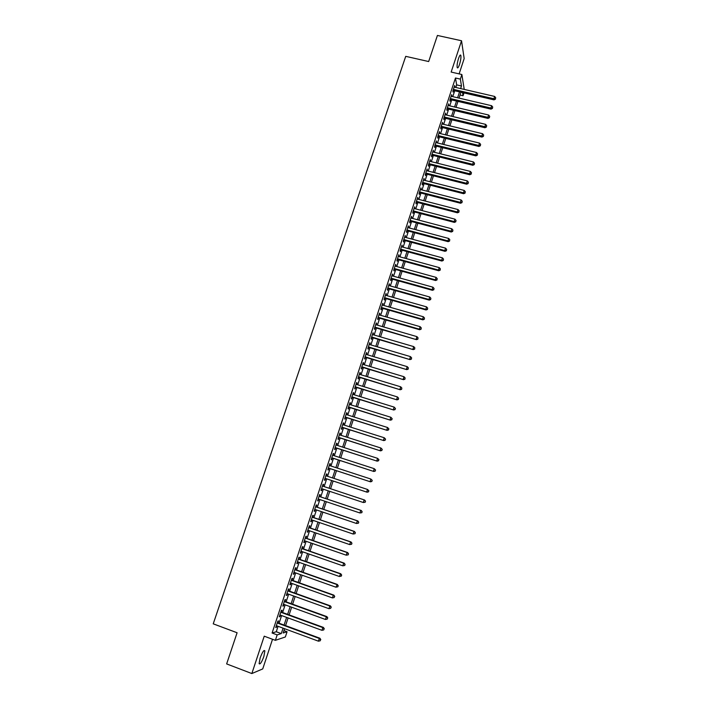 <?xml version="1.0" encoding="UTF-8"?>
<svg xmlns="http://www.w3.org/2000/svg" width="709" height="709" viewBox="0 0 709 709"><rect width="100%" height="100%" fill="white"/><g stroke="black" fill="none" stroke-linecap="round" stroke-linejoin="round"><path stroke-width="1.06" d="M263.845 656.534L264.865 650.871C263.934 649.71 262.357 652.067 260.15 657.952L259.122 663.624C260.07 664.758 261.648 662.392 263.845 656.534M459.503 64.484C460.726 60.407 461.169 57.367 460.832 55.373C460.363 54.416 459.592 55.444 458.537 58.448C457.305 62.543 456.853 65.582 457.19 67.559C457.677 68.516 458.439 67.488 459.503 64.484M283.937 630.593L287.065 631.746L285.355 636.974L275.384 640.333L277.175 634.892L281.278 633.589L283.068 628.139M459.122 73.887L464.173 58.581L461.532 40.759L437.418 35.45L428.67 61.541L405.725 56.348L213.232 623.831L237.098 632.756L226.641 663.916L251.846 673.55L262.738 668.915L272.522 639.27M463.987 92.906L463.057 95.733L462.543 92.569M460.044 95.033L463.057 95.733M277.928 622.794L278.548 620.916L277.857 621.102L275.73 627.545L276.421 627.35L276.909 625.87M281.455 612.097L282.076 610.227L281.402 610.378L279.275 616.812L279.958 616.635L280.454 615.137M284.974 601.427L285.594 599.566L284.929 599.69L282.811 606.098L283.485 605.956L283.99 604.431M288.483 590.801L289.104 588.94L288.448 589.037L286.339 595.427L286.994 595.312L287.508 593.761M291.984 580.201L292.595 578.349L291.957 578.411L289.848 584.783L290.504 584.695L291.018 583.126M295.476 569.628L296.078 567.785L295.449 567.82L293.349 574.175L293.996 574.113L294.519 572.518M298.95 559.091L299.561 557.256L298.932 557.265L296.849 563.593L297.47 563.566L298.01 561.945M302.415 548.589L303.027 546.754L302.406 546.736L300.324 553.055L300.944 553.047L301.485 551.398M305.871 538.113L306.474 536.288L305.871 536.243L303.798 542.536L304.409 542.562L304.959 540.896M309.319 527.673L309.922 525.848L309.328 525.786L307.254 532.051L307.857 532.104L308.415 530.412M312.758 517.26L313.36 515.443L312.775 515.346L310.71 521.602L311.295 521.682L311.863 519.972M316.179 506.882L316.781 505.074L316.205 504.95L314.149 511.189L314.725 511.295L315.301 509.549M319.599 496.539L320.193 494.731L319.635 494.581L317.579 500.793L318.146 500.926L318.731 499.171M323.003 486.223L323.596 484.415L323.047 484.238L321 490.442L321.558 490.601L322.143 488.811M326.406 475.916L326.991 474.135L326.45 473.931L324.403 480.117L324.952 480.303L325.546 478.504M329.8 465.636L330.376 463.89L329.836 463.659L327.806 469.819L328.347 470.032L328.941 468.241M333.177 455.382L333.744 453.663L333.221 453.414L331.192 459.556L331.723 459.795L332.317 458.005M336.553 445.155L337.112 443.479L336.598 443.196L334.568 449.32L335.091 449.586L335.685 447.804M339.921 434.963L340.462 433.314L339.957 433.013L337.945 439.119L338.45 439.412L339.044 437.63M343.271 424.806L343.803 423.184L343.307 422.856L341.295 428.945L341.8 429.264L342.385 427.492M346.612 414.676L347.144 413.09L346.648 412.735L344.645 418.806L345.141 419.143L345.726 417.379M349.954 404.573L350.468 403.022L349.989 402.632L347.986 408.694L348.474 409.058L349.05 407.294M353.277 394.496L353.773 392.981L353.304 392.573L351.318 398.609L351.788 398.999L352.373 397.244M356.592 384.455L357.079 382.966L356.618 382.532L354.633 388.55L355.103 388.966L355.679 387.22M359.897 374.449L360.376 372.987L359.924 372.526L357.948 378.526L358.399 378.969L358.976 377.223M363.185 364.461L363.664 363.035L363.221 362.556L361.244 368.538L361.687 368.999L362.264 367.262M366.473 354.509L366.5 352.603L364.532 358.568L364.967 359.064L365.543 357.327M369.752 344.583L369.779 342.686L367.811 348.633L368.246 349.156L368.813 347.419M373.014 334.692L373.04 332.796L371.082 338.734L371.507 339.265L372.074 337.546M376.275 324.819L376.293 322.941L374.343 328.852L374.76 329.419L375.327 327.691M379.519 314.982L379.545 313.112L377.596 319.006L377.994 319.591L378.562 317.871M382.754 305.171L382.78 303.31L380.839 309.186L381.229 309.798L381.796 308.087M385.988 295.396L386.006 293.535L384.065 299.393L384.455 300.031L385.022 298.321M389.206 285.638L389.223 283.786L387.291 289.627L387.672 290.291L388.231 288.59M392.414 275.916L392.432 274.073L390.508 279.895L390.872 280.578L391.439 278.885M395.613 266.221L395.631 264.377L393.708 270.191L394.071 270.9L394.629 269.207M398.804 256.552L398.821 254.717L396.907 260.513L397.253 261.24L397.811 259.556M401.985 246.918L401.994 245.084L400.089 250.862L400.434 251.615L400.993 249.931M405.158 237.302L405.167 235.477L403.27 241.237L403.598 242.017L404.157 240.342M408.322 227.722L408.331 225.905L406.434 231.648L406.762 232.446L407.312 230.771M411.477 218.168L411.486 216.351L409.598 222.077L409.908 222.901L410.458 221.235M414.623 208.632L414.632 206.833L412.744 212.54L413.055 213.382L413.604 211.716M417.752 199.132L417.761 197.332L415.882 203.031L416.183 203.891L416.732 202.233M420.88 189.657L420.889 187.867L419.019 193.539L419.311 194.434L419.852 192.777M424 180.21L424.009 178.42L422.139 184.083L422.422 184.996L422.963 183.347M427.11 170.789L427.11 169.008L425.249 174.653L425.524 175.584L426.074 173.944M430.212 161.395L430.212 159.622L428.351 165.25L428.626 166.207L429.167 164.568M433.305 152.027L433.305 150.264L431.453 155.874L431.71 156.849L432.251 155.218M436.381 142.695L436.389 140.931L434.537 146.524L434.794 147.525L435.326 145.894M439.456 133.381L439.456 131.617L437.613 137.2L437.861 138.22L438.392 136.598M442.522 124.093L442.522 122.338L440.688 127.904L440.918 128.941L441.459 127.328M445.58 114.831L445.58 113.085L443.745 118.633L443.976 119.697L444.508 118.075M448.629 105.597L448.62 103.86L446.794 109.39L447.016 110.471L447.547 108.858M451.668 96.389L451.66 94.651L449.843 100.173L450.055 101.272L450.587 99.668M455.816 87.464L456.667 84.885L455.47 77.999L272.096 633.013L276.28 631.737L278.07 626.295M279.089 623.22L281.615 615.563M282.616 612.514L285.142 604.857M286.135 601.852L288.669 594.177M289.644 591.217L292.179 583.534M293.145 580.609L295.68 572.925M296.628 570.036L299.163 562.352M300.102 559.498L302.646 551.806M303.576 548.988L306.111 541.295M307.024 538.512L309.567 530.811M310.471 528.072L313.015 520.362M313.91 517.659L316.453 509.939M317.331 507.272L319.883 499.553M320.752 496.92L323.295 489.201M324.155 486.604L326.698 478.876M327.549 476.297L330.084 468.614M330.943 466.008L333.46 458.377M334.329 455.754L336.828 448.168M337.697 445.527L340.187 437.994M341.064 435.335L343.528 427.855M344.414 425.17L346.869 417.734M347.756 415.031L350.193 407.648M351.097 404.928L353.516 397.598M354.42 394.851L356.822 387.566M357.726 384.81L360.119 377.569M361.032 374.786L363.407 367.608M364.329 364.807L366.686 357.664M367.617 354.846L369.947 347.756M370.887 344.92L373.209 337.874M374.157 335.02L376.461 328.028M377.41 325.147L379.696 318.199M380.653 315.31L382.931 308.406M383.888 305.499L386.148 298.64M387.114 295.715L389.365 288.909M390.34 285.957L392.564 279.195M393.548 276.235L395.764 269.517M396.748 266.531L398.945 259.866M399.938 256.862L402.118 250.242M403.111 247.219L405.282 240.643M406.284 237.604L408.446 231.072M409.447 228.023L411.592 221.527M412.603 218.461L414.73 212.018M415.749 208.925L417.858 202.526M418.877 199.424L420.978 193.07M422.006 189.95L424.088 183.631M425.125 180.494L427.19 174.228M428.236 171.073L430.283 164.851M431.329 161.679L433.376 155.493M434.422 152.311L436.452 146.169M437.506 142.961L439.518 136.864M440.581 133.647L442.576 127.593M443.639 124.359L445.624 118.35M446.697 115.097L448.664 109.124M449.745 105.863L451.704 99.934M452.785 96.646L454.726 90.761M454.699 87.207L454.691 85.479L452.874 90.982L453.078 92.099L453.609 90.504M275.384 640.333L264.227 636.186L251.846 673.55M272.096 633.013L277.175 634.892M455.47 77.999L460.354 79.116L461.869 74.507L464.227 89.405M461.532 40.759L451.154 72.07L461.869 74.507M284.566 628.688L283.148 632.995L287.065 631.746M460.974 92.205L459.033 98.108M457.952 101.396L456.002 107.334M454.93 110.604L452.962 116.586M451.89 119.839L449.905 125.865M448.841 129.1L446.847 135.171M445.793 138.397L443.781 144.503M442.726 147.711L440.706 153.862M439.651 157.052L437.621 163.247M436.576 166.42L434.52 172.659M433.483 175.814L431.418 182.098M430.39 185.235L428.307 191.563M427.279 194.691L425.187 201.055M424.159 204.165L422.05 210.573M421.04 213.666L418.913 220.127M417.902 223.202L415.766 229.698M414.756 232.756L412.603 239.305M411.61 242.345L409.439 248.93M408.446 251.961L406.266 258.59M405.273 261.594L403.075 268.277M402.092 271.263L399.885 277.999M398.91 280.968L396.677 287.739M395.711 290.69L393.468 297.514M392.502 300.448L390.242 307.316M389.285 310.232L387.008 317.145M386.059 320.043L383.773 327M382.825 329.88L380.52 336.89M379.581 339.744L377.259 346.798M376.319 349.643L373.989 356.751M373.058 359.569L370.71 366.721M369.788 369.522L367.422 376.727M366.5 379.51L364.116 386.759M363.212 389.525L360.81 396.818M359.906 399.566L357.487 406.913M356.592 409.642L354.163 417.034M353.268 419.746L350.822 427.19M349.936 429.884L347.472 437.373M346.595 440.041L344.113 447.592M343.245 450.242L340.745 457.828M339.886 460.46L337.369 468.108M336.509 470.714L333.983 478.415M333.133 481.003L330.589 488.74M329.729 491.337L327.186 499.074M326.317 501.715L323.774 509.443M322.896 512.12L320.353 519.848M319.467 522.56L316.923 530.279M316.019 533.026L313.484 540.745M312.572 543.528L310.028 551.239M309.106 554.057L306.572 561.767M305.632 564.621L303.097 572.323M302.149 575.221L299.615 582.922M298.649 585.847L296.123 593.539M295.148 596.508L292.622 604.201M291.629 607.205L289.104 614.889M288.102 617.929L285.576 625.604M460.628 88.572L461.47 86.002L460.354 79.116M284.087 625.054L286.613 617.388M287.615 614.34L290.141 606.665M291.124 603.66L293.659 595.977M294.634 593.008L297.16 585.315M298.126 582.39L300.66 574.698M301.609 571.8L304.143 564.098M305.083 561.244L307.617 553.543M308.548 550.725L311.083 543.014M311.995 540.231L314.539 532.521M315.443 529.774L317.978 522.054M318.873 519.342L321.416 511.614M322.294 508.947L324.837 501.219M325.706 498.578L328.249 490.85M329.109 488.244L331.652 480.516M332.503 477.928L335.029 470.235M335.889 467.621L338.406 459.981M339.274 457.349L341.773 449.763M342.642 447.113L345.123 439.571M346.001 436.904L348.465 429.415M349.351 426.729L351.797 419.285M352.692 416.573L355.12 409.182M356.015 406.461L358.435 399.114M359.339 396.366L361.741 389.073M362.654 386.308L365.038 379.067M365.95 376.284L368.317 369.088M369.238 366.278L371.596 359.135M372.517 356.308L374.857 349.209M375.797 346.373L378.11 339.319M379.058 336.456L381.362 329.455M382.311 326.574L384.597 319.617M385.545 316.719L387.823 309.806M388.78 306.891L391.04 300.031M392.006 297.098L394.248 290.282M395.223 287.331L397.448 280.56M398.423 277.591L400.638 270.865M401.622 267.878L403.82 261.196M404.812 258.2L406.993 251.562M407.985 248.54L410.156 241.955M411.158 238.915L413.303 232.366M414.313 229.317L416.449 222.812M417.459 219.746L419.586 213.285M420.605 210.201L422.715 203.784M423.734 200.682L425.825 194.31M426.853 191.191L428.936 184.872M429.973 181.726L432.038 175.451M433.075 172.296L435.131 166.057M436.177 162.884L438.206 156.689M439.261 153.507L441.282 147.357M442.336 144.149L444.348 138.042M445.412 134.816L447.406 128.754M448.469 125.52L450.445 119.502M451.518 116.241L453.485 110.267M454.566 106.997L456.516 101.059M457.597 97.771L459.538 91.878M456.667 84.885L461.47 86.002M276.28 631.737L281.278 633.589M454.354 86.489L454.894 86.613M451.332 95.644L451.872 95.768M448.301 104.826L448.841 104.95M445.261 114.034L445.801 114.158M442.221 123.26L442.753 123.393M439.163 132.521L439.695 132.654M436.097 141.809L436.629 141.942M433.022 151.114L433.562 151.247M429.938 160.456L430.478 160.588M426.845 169.823L427.385 169.956M423.743 179.209L424.283 179.35M420.641 188.629L421.181 188.762M417.521 198.077L418.062 198.21M414.393 207.542L414.933 207.684M411.255 217.043L411.796 217.184M408.109 226.57L408.65 226.712M404.954 236.124L405.495 236.265M401.79 245.704L402.34 245.855M398.618 255.311L399.167 255.462M395.445 264.953L395.985 265.104M392.245 274.613L392.795 274.764M389.046 284.309L389.596 284.46M385.838 294.031L386.387 294.182M382.621 303.78L383.17 303.931M379.395 313.555L379.935 313.715M376.16 323.357L376.701 323.517M372.907 333.195L373.457 333.354M369.655 343.059L370.204 343.218M366.385 352.949L366.934 353.109M363.114 362.875L363.664 363.035M359.826 372.819L360.376 372.987M356.53 382.798L357.079 382.966M353.233 392.813L353.773 392.981M349.918 402.845L350.468 403.022M346.595 412.913L347.144 413.09M343.253 423.016L343.803 423.184M339.912 433.146L340.462 433.314M336.562 443.302L337.112 443.479M333.195 453.485L333.744 453.663M329.827 463.704L330.376 463.89M326.441 473.958L326.991 474.135M321.009 490.415L321.558 490.601M317.597 500.749L318.146 500.926M314.176 511.1L314.725 511.295M310.746 521.496L311.295 521.682M307.307 531.918L307.857 532.104M303.851 542.367L304.409 542.562M300.394 552.852L300.944 553.047M296.92 563.371L297.47 563.566M293.437 573.918L293.996 574.113M289.946 584.5L290.504 584.695M286.445 595.108L286.994 595.312M282.926 605.761L283.485 605.956M279.399 616.431L279.958 616.635M275.863 627.146L276.421 627.35M453.078 90.38L493.996 99.863L493.881 98.755L453.406 89.369M495.423 98.693L495.724 97.762L495.423 98.693L493.881 98.755L494.634 96.433L454.159 87.083M493.996 99.863L495.467 99.136M495.724 97.762L494.634 96.433M450.047 99.544L490.991 109.133L490.885 108.034L450.375 98.56M492.427 107.972L492.728 107.041L492.427 107.972L490.885 108.034L491.629 105.712L451.128 96.264M490.991 109.133L492.471 108.406M492.728 107.041L491.629 105.712M447.016 108.734L487.987 118.421L487.872 117.348L447.335 107.777M489.414 117.277L489.715 116.347L489.414 117.277L487.872 117.348L488.625 115.018L448.088 105.473M487.987 118.421L489.467 117.703M489.715 116.347L488.625 115.018M443.967 117.951L484.974 127.744L484.85 126.689L444.277 117.012M486.401 126.61L486.702 125.679L486.401 126.61L484.85 126.689L485.603 124.35L445.039 114.698M484.974 127.744L486.454 127.035M486.702 125.679L485.603 124.35M440.918 127.195L481.96 137.085L481.819 136.057L441.22 126.282M483.37 135.968L483.68 135.038L483.37 135.968L481.819 136.057L482.581 133.709L441.991 123.96M481.96 137.085L483.423 136.385M483.68 135.038L482.581 133.709M437.861 136.465L478.929 146.453L478.779 145.451L438.153 135.57M480.339 145.354L480.64 144.414L480.339 145.354L478.779 145.451L479.541 143.094L438.924 133.248M478.929 146.453L480.392 145.762M480.64 144.414L479.541 143.094M434.785 145.762L475.89 155.856L475.73 154.863L435.078 144.893M477.299 154.775L477.6 153.826L477.299 154.775L475.73 154.863L476.492 152.506L435.849 142.562M475.89 155.856L477.352 155.165M477.6 153.826L476.492 152.506M431.71 155.085L472.841 165.277L472.681 164.311L431.994 154.234M474.241 164.213L474.551 163.265L474.241 164.213L472.681 164.311L473.444 161.953L432.765 151.894M472.841 165.277L474.312 164.603M474.551 163.265L473.444 161.953M428.626 164.435L469.783 174.733L469.615 173.785L428.901 163.611M471.184 173.678L471.494 172.73L471.184 173.678L469.615 173.785L470.377 171.418L429.672 161.262M469.783 174.733L471.255 174.06M471.494 172.73L470.377 171.418M425.533 173.811L466.717 184.207L466.54 183.285L425.79 173.005M468.117 183.179L468.419 182.231L468.117 183.179L466.54 183.285L467.311 180.91L426.57 170.656M466.717 184.207L468.188 183.542M468.419 182.231L467.311 180.91M422.422 183.206L463.642 193.717L463.456 192.821L422.679 182.435M465.042 192.697L465.343 191.749L465.042 192.697L463.456 192.821L464.227 190.429L423.459 180.077M463.642 193.717L465.113 193.061M465.343 191.749L464.227 190.429M419.311 192.635L460.558 203.244L460.371 202.375L419.56 191.882M461.949 202.251L462.259 201.294L461.949 202.251L460.371 202.375L461.142 199.982L420.34 189.525M460.558 203.244L462.029 202.606M462.259 201.294L461.142 199.982M416.192 202.092L457.465 212.806L457.27 211.956L416.431 201.365M458.856 211.831L459.166 210.874L458.856 211.831L457.27 211.956L458.041 209.563L417.211 198.99M457.465 212.806L458.936 212.168M459.166 210.874L458.041 209.563M413.063 211.574L454.372 222.396L454.159 221.571L413.294 210.874M455.754 221.438L456.064 220.472L455.754 221.438L454.159 221.571L454.939 219.161L414.083 208.49M454.372 222.396L455.834 221.766M456.064 220.472L454.939 219.161M409.917 221.093L451.261 232.011L451.039 231.205L410.148 220.41M452.634 231.072L452.945 230.106L452.634 231.072L451.039 231.205L451.819 228.794L410.936 218.017M451.261 232.011L452.723 231.391M452.945 230.106L451.819 228.794M406.771 230.629L448.141 241.663L447.911 240.874L406.993 229.973M449.515 240.732L449.825 239.766L449.515 240.732L447.911 240.874L448.7 238.454L407.781 227.58M448.141 241.663L449.603 241.042M449.825 239.766L448.7 238.454M403.616 240.191L445.013 251.332L444.782 250.569L403.82 239.562M446.378 250.419L446.697 249.453L446.378 250.419L444.782 250.569L445.562 248.15L404.617 237.161M445.013 251.332L446.475 250.729M446.697 249.453L445.562 248.15M400.443 249.781L441.875 261.036L441.636 260.3L400.647 249.178M443.24 260.141L443.55 259.166L443.24 260.141L441.636 260.3L442.416 257.863L401.445 246.767M441.875 261.036L443.338 260.433M443.55 259.166L442.416 257.863M397.27 259.405L438.729 270.758L438.481 270.049L397.465 258.82M440.094 269.89L440.404 268.915L440.094 269.89L438.481 270.049L439.27 267.612L398.263 256.41M438.729 270.758L440.192 270.173M440.404 268.915L439.27 267.612M394.089 269.057L435.574 280.516L435.317 279.833L394.266 268.498M436.93 279.665L437.249 278.681L436.93 279.665L435.317 279.833L436.106 277.379L395.073 266.07M435.574 280.516L437.028 279.94M437.249 278.681L436.106 277.379M390.889 278.734L432.41 290.309L432.144 289.644L391.067 278.194M433.757 289.467L434.076 288.483L433.757 289.467L432.144 289.644L432.933 287.189L391.873 275.766M432.41 290.309L433.864 289.733M434.076 288.483L432.933 287.189M387.69 288.439L429.237 300.12L428.963 299.482L387.858 287.925M430.585 299.295L430.904 298.312L430.585 299.295L428.963 299.482L429.76 297.018L388.656 285.488M429.237 300.12L430.691 299.553M430.904 298.312L429.76 297.018M384.473 298.17L426.047 309.966L425.772 309.346L384.632 297.683M427.394 309.159L427.713 308.176L427.394 309.159L425.772 309.346L426.57 306.873L385.439 295.236M426.047 309.966L427.509 309.408M427.713 308.176L426.57 306.873M381.247 307.928L422.856 319.839L422.564 319.245L381.407 307.467M424.195 319.05L424.523 318.057L424.195 319.05L422.564 319.245L423.37 316.763L382.213 305.021M422.856 319.839L424.31 319.289M424.523 318.057L423.37 316.763M378.021 317.721L419.657 329.738L419.356 329.171L378.163 317.286M420.995 328.967L421.314 327.975L420.995 328.967L419.356 329.171L420.162 326.681L378.978 314.831M419.657 329.738L421.111 329.198M421.314 327.975L420.162 326.681M374.777 327.54L416.449 339.664L374.91 327.124M417.778 338.92L418.097 337.927L417.778 338.92L416.139 339.124L416.945 336.633L375.726 324.66M416.449 339.664L417.902 339.141M418.097 337.927L416.945 336.633M371.525 337.387L413.223 349.626L371.658 336.997M414.552 348.899L414.871 347.897L414.552 348.899L412.904 349.112L413.719 346.612L372.473 334.533M413.223 349.626L414.676 349.103M414.871 347.897L413.719 346.612M368.263 347.259L409.997 359.614L368.388 346.896M411.317 358.905L411.645 357.903L411.317 358.905L409.669 359.126L410.476 356.618L369.203 344.423M409.997 359.614L411.45 359.108M411.645 357.903L410.476 356.618M364.993 357.159L406.753 369.637L365.108 356.831M408.074 368.946L408.402 367.936L408.074 368.946L406.417 369.167L407.232 366.65L365.924 354.349M406.753 369.637L408.207 369.132M408.402 367.936L407.232 366.65M361.714 367.094L403.51 379.687L361.82 366.792M404.821 379.014L405.149 378.003L404.821 379.014L403.164 379.244L403.979 376.718L362.645 364.302M403.51 379.687L404.954 379.191M405.149 378.003L403.979 376.718M358.426 377.055L400.248 389.764L358.524 376.78M401.551 389.108L401.879 388.098L401.551 389.108L399.894 389.347L400.709 386.813L359.348 374.281M400.248 389.764L401.693 389.276M401.879 388.098L400.709 386.813M355.129 387.052L396.978 399.867L355.218 386.795M398.281 399.238L398.609 398.219L398.281 399.238L396.615 399.477L397.439 396.943L356.042 384.287M396.978 399.867L398.423 399.397M398.609 398.219L397.439 396.943M351.824 397.075L393.699 410.006L351.894 396.845M395.002 409.394L393.327 409.642L394.151 407.099L395.471 408.526L395.002 409.394L395.471 408.526M352.728 394.328L394.151 407.099L395.33 408.375M393.699 410.006L395.143 409.545M348.5 407.126L390.411 420.18L348.571 406.922M391.705 419.586L390.03 419.834L390.854 417.282L392.183 418.7L391.705 419.586L392.183 418.7M349.404 404.405L390.854 417.282L392.033 418.558M390.411 420.18L391.855 419.719M345.177 417.202L387.114 430.372L345.23 417.034M388.399 429.805L386.724 430.062L387.548 427.5L388.887 428.901L388.399 429.805L388.887 428.901M346.072 414.499L387.548 427.5L388.736 428.777M387.114 430.372L388.559 429.929M341.835 427.314L383.808 440.608L341.889 427.173M385.093 440.05L383.409 440.316L384.234 437.745L385.581 439.137L385.093 440.05L385.581 439.137M342.722 424.629L384.234 437.745L385.421 439.022M383.808 440.608L385.244 440.165M338.485 437.453L380.485 450.862L338.53 437.338M381.77 450.33L380.077 450.605L380.91 448.026L382.266 449.409L381.77 450.33L382.266 449.409M339.372 434.794L380.91 448.026L382.098 449.302M380.485 450.862L381.929 450.437M335.135 447.627L377.161 461.16L335.162 447.539M378.438 460.637L376.745 460.921L377.578 458.333L378.934 459.707L378.438 460.637L378.934 459.707M336.004 444.986L377.578 458.333L378.766 459.609M377.161 461.16L378.597 460.735M331.768 457.828L373.82 471.476L331.785 457.766M375.096 470.98L373.395 471.263L374.237 468.676L375.593 470.032L375.096 470.98L375.593 470.032M332.627 455.205L374.237 468.676L375.424 469.943M373.82 471.476L375.265 471.068M328.382 468.055L370.47 481.828L328.4 468.02M371.738 481.358L370.036 481.65L370.878 479.054L372.252 480.392L371.738 481.358L372.252 480.392M329.242 465.45L370.878 479.054L372.074 480.312M370.47 481.828L371.915 481.429M368.379 491.762L366.668 492.055L325.006 478.309L367.111 492.214L366.668 492.055L367.51 489.449L368.893 490.779L368.379 491.762L368.893 490.779M325.848 475.739L367.51 489.449L368.715 490.717M367.111 492.214L368.556 491.824M365.188 502.247L365.525 501.201L365.188 502.247L363.292 502.504L321.594 488.634M365.002 502.194L363.292 502.504L364.142 499.889L364.594 500.022L322.453 486.037M322.444 486.046L364.142 499.889L365.339 501.148M365.525 501.201L364.594 500.022M361.803 512.704L362.139 511.659L361.803 512.704L359.906 512.97L318.173 498.985M361.625 512.66L359.906 512.97L360.757 510.356L361.218 510.462L319.05 496.353M319.032 496.389L360.757 510.356L361.962 511.614M362.139 511.659L361.218 510.462M358.417 523.189L358.754 522.143L358.417 523.189L356.503 523.481L314.752 509.363M358.231 523.162L356.503 523.481L357.354 520.849L357.832 520.929L315.629 506.696M315.611 506.767L357.354 520.849L358.568 522.108M358.754 522.143L357.832 520.929M355.014 533.709L355.36 532.654L355.014 533.709L353.1 534.019L311.313 519.777M354.828 533.691L353.1 534.019L353.951 531.378L354.429 531.431L312.208 517.074M312.173 517.171L353.951 531.378L355.165 532.636M355.36 532.654L354.429 531.431M351.602 544.264L351.948 543.209L351.602 544.264L349.679 544.583L307.866 530.226M351.407 544.255L349.679 544.583L350.538 541.942L351.026 541.968L308.769 527.487M308.725 527.611L350.538 541.942L351.753 543.2M351.948 543.209L351.026 541.968M348.181 554.846L348.527 553.782L348.181 554.846L346.249 555.191L304.4 540.701M347.986 554.846L346.249 555.191L347.109 552.533L347.614 552.533L305.322 537.927M305.269 538.078L347.109 552.533L348.332 553.791M348.527 553.782L347.614 552.533M344.751 565.463L345.097 564.399L344.751 565.463L342.81 565.826L300.935 551.212M344.547 565.481L342.81 565.826L343.67 563.159L344.184 563.132L301.866 548.394M301.804 548.58L343.67 563.159L344.893 564.408M345.097 564.399L344.184 563.132M341.313 576.107L341.658 575.043L341.313 576.107L339.363 576.488L297.452 561.75M341.109 576.133L339.363 576.488L340.745 573.758L298.4 558.896M298.329 559.109L340.223 573.82L341.454 575.07M341.658 575.043L340.745 573.758M337.865 586.795L338.211 585.723L337.865 586.795L335.898 587.185L293.969 572.323M337.652 586.83L335.898 587.185L337.298 584.429L294.917 569.433M294.838 569.673L336.766 584.508L337.998 585.758M338.211 585.723L337.298 584.429M291.337 580.272L333.301 595.232L332.432 597.917L290.468 582.922M291.434 579.997L333.842 595.117L333.301 595.232L334.533 596.482L334.187 597.554L334.533 596.482M334.745 596.429L333.842 595.117M332.432 597.917L334.187 597.554M287.827 590.898L329.818 605.991L328.949 608.685L286.95 593.566M287.934 590.597L330.367 605.849L329.818 605.991L331.05 607.232L330.704 608.313L331.05 607.232M331.271 607.179L330.367 605.849M328.949 608.685L330.704 608.313M284.309 601.56L326.326 616.786L325.458 619.48L283.432 604.228M284.424 601.232L326.884 616.608L326.326 616.786L327.567 618.026L327.221 619.108L327.567 618.026M327.788 617.956L326.884 616.608M325.458 619.48L327.221 619.108M280.782 612.257L322.825 627.607L321.948 630.319L279.895 614.933M280.897 611.894L323.401 627.403L322.825 627.607L324.066 628.848L323.721 629.929L324.066 628.848M324.297 628.759L323.401 627.403M321.948 630.319L323.721 629.929M277.237 622.981L319.316 638.463L318.438 641.184L276.35 625.666M277.37 622.591L319.901 638.233L319.316 638.463L320.565 639.695L320.211 640.785L320.565 639.695M320.796 639.607L319.901 638.233M318.438 641.184L320.211 640.785M264.865 650.871L264.005 650.543M460.832 55.373L460.079 55.205"/></g></svg>
